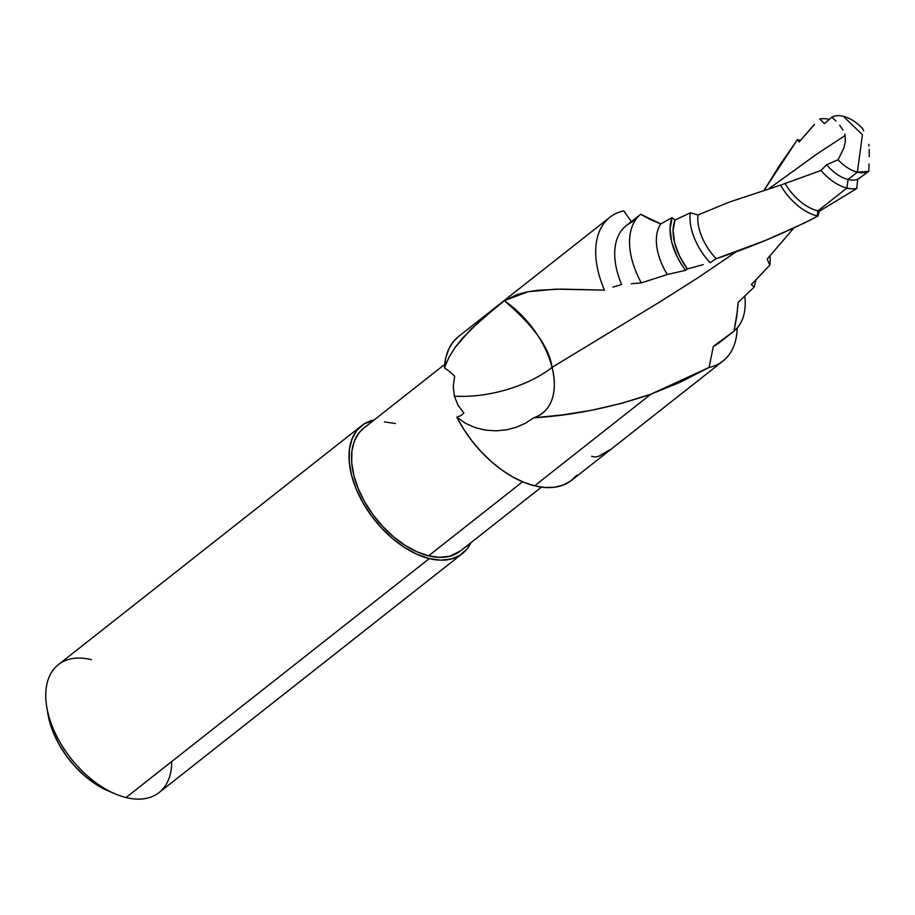 <?xml version="1.0" encoding="UTF-8"?>
<svg xmlns="http://www.w3.org/2000/svg" width="915" height="915" viewBox="0 0 915 915"><rect width="100%" height="100%" fill="white"/><g stroke="black" fill="none" stroke-linecap="round" stroke-linejoin="round"><path stroke-width="1.37" d="M609.836 217.301A91.454 54.065 -128.2 0 1 623.824 210.85A91.454 54.065 51.8 0 0 604.46 290.112L555.565 289.163L527.852 291.759L504.302 300.715L517.044 294.596L527.006 291.919L538.18 290.249L560.941 289.117L604.46 290.112A91.454 54.065 -128.2 0 1 609.836 217.301L458.518 336.537A91.454 54.065 51.8 0 0 444.438 367.864L448.888 357.468L455.018 347.563L462.418 338.241L479.277 321.44L504.302 300.715C533.571 325.671 549.492 347.894 552.054 367.384L660.275 301.641L697.63 277.966L736.655 251.499L697.63 277.966L660.275 301.641L552.054 367.384C556.354 383.088 556.709 409.909 533.708 417.8L533.708 417.8C572.332 415.513 611.403 407.632 650.92 394.171L709.068 367.441L713.368 346.373L734.059 331.047L737.421 310.917M737.845 306.616L738.153 302.339L754.2 287.081L751.352 284.565L769.824 265.19L767.17 259.082L793.797 228.041L767.17 259.082L769.824 265.19A51.812 30.63 51.8 0 0 769.961 256.028A51.812 30.63 -128.2 0 1 769.824 265.19L751.352 284.565L754.2 287.081L738.153 302.339L736.712 316.659L734.059 331.047A74.767 44.195 51.8 0 0 744.821 296.185A74.767 44.195 -128.2 0 1 734.059 331.047L713.368 346.373A74.767 44.195 51.8 0 0 718.824 343.056L732.56 332.237M862.685 128.683C856.52 122.187 850.081 118.069 843.344 116.308L862.422 134.722L857.366 172.146A32.974 19.489 -128.2 0 1 838.037 159.77L843.859 148.161L838.037 159.77L826.611 164.7L821.052 170.464L780.564 185.139L729.083 202.158L697.996 214.968L690.345 212.795L674.984 220.08A51.812 30.63 51.8 0 0 687.337 268.953L685.484 270.325L680.909 263.509L677.031 256.452L671.747 242.223L670.066 228.864L672.148 217.564L660.756 223.923L649.867 219.326L640.706 214.236L626.272 225.605A74.767 44.195 51.8 0 0 621.64 284.565A74.767 44.195 -128.2 0 1 631.727 222.288L623.824 210.85L631.727 222.288L640.706 214.236L660.756 223.923L672.148 217.564L674.984 220.08L690.345 212.795L697.996 214.968L728.74 202.284L780.564 185.139L821.052 170.464L826.611 164.7L838.037 159.77A32.974 19.489 51.8 0 0 857.366 172.146L848.056 179.489A32.974 19.489 51.8 0 0 857.664 179.454A32.974 19.489 -128.2 0 1 848.056 179.489L846.901 188.033A40.5 23.939 51.8 0 0 856.829 188.479A40.5 23.939 -128.2 0 1 846.901 188.033L817.907 210.885A40.5 23.939 51.8 0 0 819.383 211.205A40.5 23.939 -128.2 0 1 817.907 210.885L817.221 215.963A44.972 26.581 51.8 0 0 817.884 216.123A44.972 26.581 -128.2 0 1 817.221 215.963L815.334 217.461L817.884 216.123L819.383 211.205L856.829 188.479L857.664 179.454L868.781 171.38A32.974 19.489 -128.2 0 1 857.366 172.146L862.422 134.722L843.344 116.308A32.974 19.489 -128.2 0 1 862.685 128.683L863.657 130.902M843.859 148.161L845.288 141.791L845.083 135.58L817.278 153.754L768.76 188.845L817.278 153.754L845.083 135.58L845.288 141.791L843.859 148.161M171.7 761.566A81.401 48.118 -128.2 0 1 126.041 797.548A81.401 48.118 51.8 0 0 159.096 792.539L462.361 553.586A81.401 48.118 -128.2 0 0 470.928 542.698L467.039 548.931L460.016 555.245L451.152 559.042L440.778 560.174L429.295 558.596L126.041 797.548L429.295 558.596A81.401 48.118 -128.2 0 1 360.098 497.497A81.401 48.118 -128.2 0 1 361.597 425.704L58.343 664.656A81.401 48.118 51.8 0 0 56.844 736.449A81.401 48.118 51.8 0 0 126.041 797.548A81.401 48.118 -128.2 0 1 115.301 793.934A81.401 48.118 -128.2 0 1 46.745 706.918A81.401 48.118 -128.2 0 1 91.397 659.658M46.745 706.918L47.992 714.398A71.633 42.342 51.8 0 0 108.325 790.972L115.301 793.934M361.597 425.704A81.401 48.118 -128.2 0 1 374.189 419.928L363.93 424.045L356.907 430.37L352 438.96L349.404 449.505L349.21 461.595L351.417 474.759L355.969 488.496L362.66 502.278L371.25 515.568L381.406 527.864L392.729 538.695L404.807 547.65L417.149 554.364L429.295 558.596A81.401 48.118 -128.2 0 0 462.361 553.586M504.302 300.715A75.991 44.915 -128.2 0 1 552.054 367.384A83.151 40.523 -14.1 0 1 454.366 396.149L458.015 405.242L463.905 413.031L460.771 415.696L463.905 413.031L458.015 405.242L454.366 396.149L453.257 386.347L454.663 376.248L449.711 371.604L454.663 376.248L453.257 386.347L454.366 396.149A83.151 40.523 165.9 0 0 552.054 367.384A75.991 44.915 -128.2 0 1 542.755 413.008A75.991 44.915 -128.2 0 1 533.708 417.8L525.565 423.165L516.437 427.214L506.487 429.833L496.113 430.839L485.499 430.13L475.205 427.637L465.495 423.313L456.814 417.149A91.454 54.065 51.8 0 0 534.577 485.831A91.454 54.065 51.8 0 0 571.726 480.215L723.044 360.979A91.454 54.065 -128.2 0 1 709.068 367.441L680.577 382.104L650.92 394.171L534.577 485.831L650.92 394.171L621.582 403.332L591.959 410.195L562.565 414.918L533.708 417.8L525.565 423.165L516.437 427.214L506.487 429.833L496.113 430.839L485.499 430.13L475.205 427.637L465.495 423.313L456.814 417.149L463.745 429.272L471.923 440.881L481.153 451.713L491.195 461.492L501.82 469.978L512.777 476.967L523.78 482.297L534.577 485.831L544.905 487.489L554.513 487.226L563.16 485.064L570.64 481.027L576.782 475.228M444.701 364.376L363.61 428.266A78.152 46.196 51.8 0 0 362.168 497.188A78.152 46.196 51.8 0 0 428.597 555.84L522.568 481.793L428.597 555.84A78.152 46.196 51.8 0 0 460.348 551.036L541.428 487.135M721.546 340.586A74.767 44.195 -128.2 0 1 713.368 346.373L709.068 367.441A91.454 54.065 51.8 0 0 737.193 328.016A91.454 54.065 -128.2 0 1 723.044 360.979M844.705 134.059L845.083 135.58L844.705 134.059M842.944 129.953L839.684 125.263L842.944 129.953M835.955 121.066L831.929 117.074L835.955 121.066M843.344 116.308A32.974 19.489 51.8 0 0 831.929 117.074A32.974 19.489 -128.2 0 1 843.344 116.308M458.587 336.48L453.463 341.512L448.83 348.924L445.788 357.788L444.438 367.864L449.711 371.604L444.438 367.864L448.888 357.468L455.018 347.563L470.642 329.526L496.422 306.994M868.724 144.376L868.93 146.034L868.724 144.376M869.193 149.5L869.25 156.705L869.193 149.5M869.044 164.014L868.781 171.38L869.044 164.014M857.366 172.146L868.781 171.38L857.664 179.454L856.829 188.479L819.383 211.205L817.884 216.123L815.334 217.461L817.221 215.963L817.907 210.885L846.901 188.033L848.056 179.489L857.366 172.146M826.611 164.7A32.974 19.489 51.8 0 0 848.056 179.489A32.974 19.489 -128.2 0 1 826.611 164.7M824.426 123.674L831.929 117.074L824.426 123.674L819.749 118.996L824.426 123.674M821.052 170.464A40.5 23.939 51.8 0 0 846.901 188.033A40.5 23.939 -128.2 0 1 821.052 170.464M829.299 119.35A40.5 23.939 51.8 0 0 819.749 118.996A40.5 23.939 -128.2 0 1 829.299 119.35M784.99 183.286A40.5 23.939 51.8 0 0 817.907 210.885A40.5 23.939 -128.2 0 1 784.99 183.286M814.499 124.417L799.195 141.962L811.937 127.174M780.564 185.139A44.972 26.581 51.8 0 0 817.221 215.963A44.972 26.581 -128.2 0 1 780.564 185.139M797.423 139.629L799.195 141.962L797.423 139.629A44.972 26.581 -128.2 0 1 800.431 140.441A44.972 26.581 51.8 0 0 797.423 139.629L764.071 190.32L779.454 165.615L797.423 139.629M802.97 223.672L815.334 217.461C782.005 234.274 748.95 248.011 716.193 258.671L765.478 240.428L802.97 223.672M697.996 214.968A44.972 26.581 51.8 0 0 716.193 258.671A44.972 26.581 -128.2 0 1 697.996 214.968M690.345 212.795A51.812 30.63 51.8 0 0 710.086 262.742L716.193 258.671L710.086 262.742A51.812 30.63 -128.2 0 1 690.345 212.795M703.246 264.641L687.337 268.953L703.246 264.641M755.984 279.91L754.2 287.081M672.148 217.564L674.984 220.08L673.085 230.569L674.652 242.933L679.536 256.097L687.337 268.953L685.484 270.325A55.724 32.94 -128.2 0 1 672.148 217.564M660.756 223.923A55.724 32.94 51.8 0 0 667.31 274.523L685.484 270.325L667.31 274.523A55.724 32.94 -128.2 0 1 660.756 223.923M640.706 214.236A74.767 44.195 51.8 0 0 641.335 282.895L667.31 274.523L641.335 282.895A74.767 44.195 -128.2 0 1 640.706 214.236M631.35 283.753L641.335 282.895L631.35 283.753M612.947 287.116L621.64 284.565L612.947 287.116M460.771 415.696L456.814 417.149L460.771 415.696M363.747 428.151L359.115 432.738L354.402 440.984L351.909 451.106L351.715 462.716L353.842 475.354L358.2 488.541L364.628 501.763L372.874 514.527L382.63 526.342L393.507 536.739L405.093 545.329L416.943 551.779L428.597 555.84L439.623 557.349L449.585 556.274L460.497 550.91M395.349 423.462L384.334 421.941M47.946 714.112L53.242 732.457L59.132 744.581L66.692 756.282L75.625 767.113L85.598 776.641L96.212 784.51L108.439 791.018M591.628 456.265L595.047 457.065L599.028 456.15L609.241 450.043"/></g></svg>
